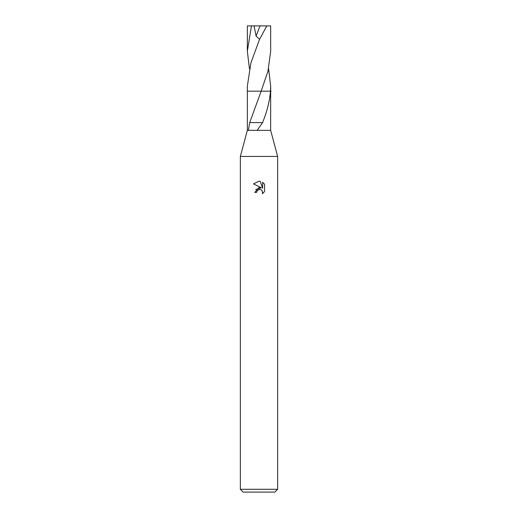 <?xml version="1.0" encoding="UTF-8"?>
<svg xmlns="http://www.w3.org/2000/svg" width="518" height="518" viewBox="0 0 518 518"><rect width="100%" height="100%" fill="white"/><g stroke="black" fill="none" stroke-linecap="round" stroke-linejoin="round"><path stroke-width="0.78" d="M247.345 130.329L257.181 130.329L248.329 130.329L249.715 122.604L261.169 91.168L247.339 91.168L247.345 130.329L240.352 156.436L277.648 156.436L277.648 489.303L240.352 489.303L243.149 492.1L274.851 492.1L277.648 489.303M268.589 68.654L270.661 86.169L270.48 91.174C269.625 101.334 266.984 111.817 262.555 122.624L257.181 130.329L270.655 130.329L277.648 156.436M259 189.491L256.986 191.064L256.669 192.418L254.714 192.418L259 187.516L261.376 187.807L253.457 183.903L259 181.171L260.204 181.3L262.62 188.261L262.62 182.297L264.543 184.24L264.543 191.595L262.315 193.732L262.626 192.398L261.758 190.294L260.794 189.646L259.097 189.471M270.661 86.169L270.655 130.329M256.669 192.418L256.87 191.323M261.966 190.527L262.626 192.398L262.315 193.732L264.543 191.595M261.376 187.807L255.685 189.452M256.986 191.064L258.838 189.53M259.615 189.42L260.023 189.446M264.543 184.24L262.62 182.304M260.204 181.3L259.136 181.177M259.045 181.171L253.464 183.903M262.335 122.624L249.877 122.604M261.37 91.168L271.128 91.168M249.411 68.654L247.339 51.127L247.345 25.9L254.047 25.9L256.099 36.079L259.57 39.277L250.939 62.801L247.339 86.169L247.339 91.168L261.163 91.168L268.007 71.037L270.661 51.127L270.655 25.9L266.822 25.9L259.473 39.517M247.339 51.127L251.489 25.9M254.047 25.9L266.822 25.9M260.042 25.9L256.099 36.079M259 127.629L259.298 127.188M240.352 156.436L240.352 489.303"/></g></svg>
